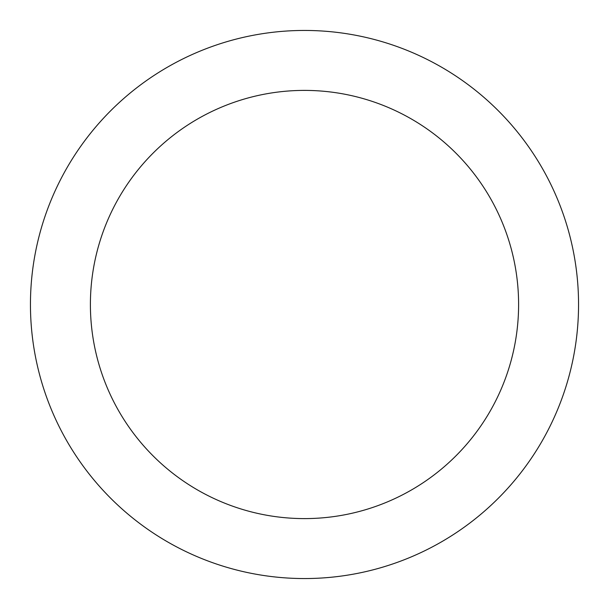 <?xml version="1.0" encoding="UTF-8"?>
<svg xmlns="http://www.w3.org/2000/svg" width="609" height="609" viewBox="0 0 609 609"><rect width="100%" height="100%" fill="white"/><g stroke="black" fill="none" stroke-linecap="round" stroke-linejoin="round"><path stroke-width="0.91" d="M518.602 304.5A214.102 214.102 0 0 0 304.5 90.398A214.102 214.102 0 0 0 90.398 304.5A214.102 214.102 0 0 0 304.5 518.602A214.102 214.102 0 0 0 518.602 304.5M578.55 304.5A274.05 274.05 0 0 0 304.5 30.45A274.05 274.05 0 0 0 30.45 304.5A274.05 274.05 0 0 0 304.5 578.55A274.05 274.05 0 0 0 578.55 304.5"/></g></svg>

